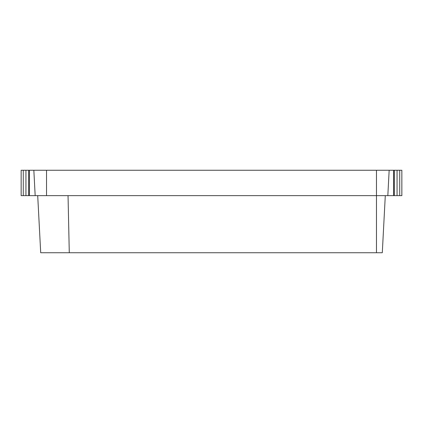 <?xml version="1.0" encoding="UTF-8"?>
<svg xmlns="http://www.w3.org/2000/svg" width="423" height="423" viewBox="0 0 423 423"><rect width="100%" height="100%" fill="white"/><g stroke="black" fill="none" stroke-linecap="round" stroke-linejoin="round"><path stroke-width="0.63" d="M385.29 195.638L382.297 252.743L376.47 252.743L376.47 170.258L33.84 170.258L35.172 195.638L387.828 195.638L389.16 170.258L376.47 170.258M37.71 195.638L40.703 252.743L376.47 252.743M69.282 252.743L68.04 195.638M401.85 170.258L401.85 195.638L401.85 170.258L389.16 170.258M401.85 195.638L397.06 195.638L397.06 170.258M397.06 195.638L393.612 195.638L393.612 170.258M393.612 195.638L387.828 195.638M21.15 170.258L21.15 195.638L21.15 170.258L33.84 170.258M21.15 195.638L25.94 195.638L25.94 170.258M25.94 195.638L29.388 195.638L29.388 170.258M29.388 195.638L35.172 195.638M46.53 195.638L46.53 170.258M399.724 195.638L399.724 170.258M394.326 195.638L394.326 170.258M23.276 195.638L23.276 170.258M28.674 195.638L28.674 170.258"/></g></svg>
